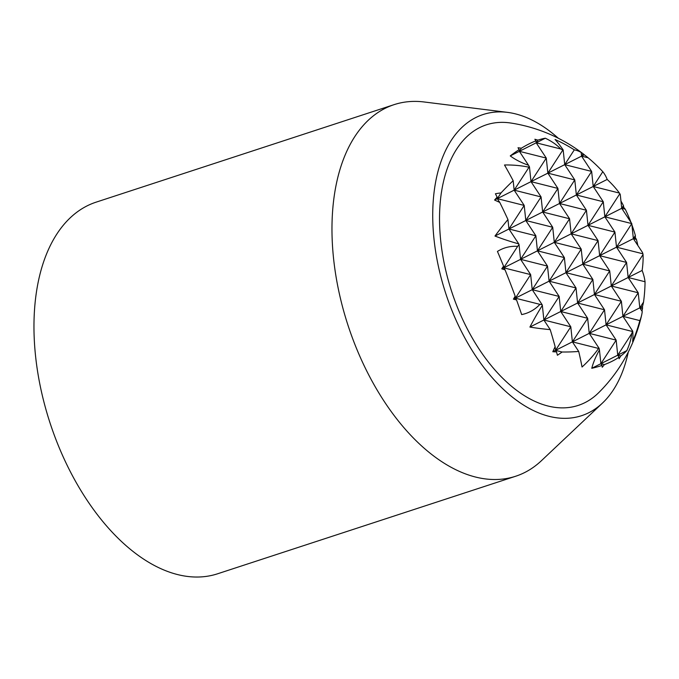 <?xml version="1.0" encoding="UTF-8"?>
<svg xmlns="http://www.w3.org/2000/svg" width="679" height="679" viewBox="0 0 679 679"><rect width="100%" height="100%" fill="white"/><g stroke="black" fill="none" stroke-linecap="round" stroke-linejoin="round"><path stroke-width="1.02" d="M630.986 222.381A158.716 156 91.4 0 0 625.257 209.208L621.718 208.317L604.862 216.822L619.842 193.702A157.944 155.245 91.4 0 0 619.443 193.082A115.557 52.809 19.5 0 0 607.187 179.434A153.751 54.761 120.8 0 0 602.799 171.694A157.944 155.245 91.4 0 0 588.141 157.791A88.329 40.367 19.5 0 0 584.288 154.77A157.944 56.255 120.8 0 0 583.1 153.777A157.944 155.245 91.4 0 0 581.241 152.376A157.944 155.245 91.4 0 0 579.696 151.247A88.329 14.989 68.3 0 1 581.182 152.469A157.944 56.255 120.8 0 0 574.298 149.855A153.751 151.128 91.4 0 0 555.057 139.492A115.557 19.615 68.3 0 1 563.171 149.966A157.944 56.255 120.8 0 0 562.84 150.034A145.849 143.362 91.4 0 0 560.752 148.981A34.468 15.753 19.5 0 0 545.33 138.21A158.716 56.527 120.8 0 0 537.955 140.129A145.849 143.362 91.4 0 0 534.857 139.254A133.585 22.67 68.3 0 1 536.011 140.825A158.716 56.527 120.8 0 0 521.37 148.209A133.585 131.302 91.4 0 0 518.001 147.759A145.849 24.758 68.3 0 1 519.18 149.592A158.716 56.527 120.8 0 0 510.252 155.907A34.468 15.753 19.5 0 0 528.534 165.235A145.849 24.758 68.3 0 1 529.459 166.873A157.944 56.255 120.8 0 0 529.034 167.195A115.557 113.58 91.4 0 0 504.497 164.997A153.751 26.099 68.3 0 1 513.163 180.699A157.944 56.255 120.8 0 0 501.026 192.904A88.329 86.819 91.4 0 0 495.415 193.761A157.944 26.804 68.3 0 1 497.138 197.148A157.944 56.255 120.8 0 0 494.575 200.033A88.329 40.367 19.5 0 0 499.752 202.384A157.944 26.804 68.3 0 1 507.951 219.546A153.751 54.761 120.8 0 0 494.974 236.046A115.557 52.809 19.5 0 0 518.748 243.88A157.944 26.804 68.3 0 1 519.036 244.559L520.589 259.336L535.867 235.774L537.445 250.831L552.714 227.27L554.302 242.335L569.571 218.765L571.158 233.831L586.427 210.261L588.006 225.326L603.283 201.756L604.862 216.822L614.928 232.099L616.507 247.164L631.784 223.595L604.862 216.822L588.006 225.326L598.072 240.604L599.659 255.66L614.928 232.099L588.006 225.326L537.445 250.831L520.589 259.336L530.655 274.613L532.234 289.678L547.512 266.109L549.09 281.174L564.368 257.604L565.947 272.669L581.216 249.108L582.803 264.165L598.072 240.604L571.158 233.831L581.216 249.108L554.302 242.335L564.368 257.604L537.445 250.831L547.512 266.109L520.589 259.336L503.733 267.84L517.653 246.358A34.468 33.882 91.4 0 0 497.444 251.442A158.716 26.939 68.3 0 1 503.555 266.126L503.733 267.84L505.057 269.852A158.716 26.939 68.3 0 1 515.174 296.197A133.585 47.581 120.8 0 0 513.409 299.176A145.849 66.652 19.5 0 0 516.532 299.923A158.716 26.939 68.3 0 1 521.676 314.581A34.468 33.882 91.4 0 0 539.915 304.353L515.386 298.183L530.655 274.613L503.733 267.84L501.764 268.833A133.585 61.051 19.5 0 0 505.057 269.852M619.443 193.082L593.217 186.479L603.283 201.756L576.361 194.983L586.427 210.261L559.504 203.488L569.571 218.765L542.657 211.992L557.926 188.423L531.003 181.649L541.07 196.927L542.657 211.992L552.714 227.27L525.801 220.497L541.07 196.927L514.156 190.154L494.575 200.033M581.241 152.376A158.835 158.835 0 0 0 510.769 123.026A147.615 84.875 71.9 0 0 479.561 127.652A147.615 84.875 71.9 0 0 461.482 316.872A147.615 84.875 71.9 0 0 598.929 392.445A158.835 158.835 0 0 0 641.689 314.878A157.944 72.178 19.5 0 0 642.258 311.568L639.805 307.842L643.531 302.096A157.944 155.245 91.4 0 0 645.05 281.751A153.751 70.268 19.5 0 0 642.13 270.454A115.557 41.156 120.8 0 0 643.038 254.54A157.944 155.245 91.4 0 0 642.911 253.802A145.849 66.652 19.5 0 0 642.538 252.58L633.363 238.66L635.374 235.554A158.716 156 91.4 0 0 631.92 224.893M637.878 245.509A158.716 156 91.4 0 0 636.427 239.432A145.849 66.652 19.5 0 0 635.34 237.667A133.585 47.581 120.8 0 0 635.374 235.554M642.003 311.177A157.944 155.245 91.4 0 0 642.504 308.521A157.944 72.178 19.5 0 0 642.521 306.467A88.329 31.463 120.8 0 0 643.531 302.096M539.915 304.353A145.849 66.652 19.5 0 0 542.105 304.659A157.944 26.804 68.3 0 1 542.343 305.346A115.557 41.156 120.8 0 0 529.909 327.066A153.751 70.268 19.5 0 0 550.202 329.604A157.944 26.804 68.3 0 1 555.142 346.68A88.329 31.463 120.8 0 0 552.808 351.73A157.944 72.178 19.5 0 0 556.542 351.892A157.944 26.804 68.3 0 1 557.408 355.253A88.329 86.819 91.4 0 0 562.102 352.011A157.944 72.178 19.5 0 0 578.703 351.442A153.751 26.099 68.3 0 1 582.039 367.008A115.557 113.58 91.4 0 0 598.606 348.454A157.944 72.178 19.5 0 0 599.107 348.335A145.849 24.758 68.3 0 1 599.447 349.965A34.468 12.273 120.8 0 0 591.774 368.29A158.716 72.534 19.5 0 0 602.035 365.429A145.849 24.758 68.3 0 1 602.248 367.246A133.585 131.302 91.4 0 0 604.429 364.581A158.716 72.534 19.5 0 0 619.061 357.196A133.585 22.67 68.3 0 1 619.104 358.741A145.849 143.362 91.4 0 0 620.801 355.957A158.716 72.534 19.5 0 0 626.853 350.593A34.468 12.273 120.8 0 0 631.657 333.712A145.849 143.362 91.4 0 0 632.497 331.496A157.944 72.178 19.5 0 0 632.752 331.225A115.557 19.615 68.3 0 1 632.607 341.503A153.751 151.128 91.4 0 0 639.839 320.598A157.944 72.178 19.5 0 0 641.689 314.878M503.555 266.126A145.849 51.952 120.8 0 0 501.764 268.833M519.036 244.559A145.849 51.952 120.8 0 0 517.653 246.358M625.257 209.208A133.585 61.051 19.5 0 0 623.687 207.324L621.718 208.317L620.275 194.584A145.849 51.952 120.8 0 0 619.842 193.702M623.687 207.324A145.849 51.952 120.8 0 0 623.458 205.635A158.716 156 91.4 0 0 620.954 201.009M599.447 349.965L600.89 363.689L616.159 340.128L589.236 333.355L604.514 309.785L577.591 303.012L592.869 279.442L565.947 272.669L576.013 287.947L549.09 281.174L559.156 296.451L532.234 289.678L542.105 304.659M628.27 352.087A158.428 91.096 -108.1 0 1 602.519 403.029A158.428 91.096 -108.1 0 1 588.956 412.637A158.428 91.096 -108.1 0 1 441.723 279.994A158.428 91.096 -108.1 0 1 507.408 112.366A158.428 91.096 -108.1 0 1 558.291 138.227M602.519 403.029L541.494 460.634A195.493 112.408 -108.1 0 1 524.757 472.491A195.493 112.408 -108.1 0 1 515.675 476.242A195.493 112.408 -108.1 0 1 348.038 325.411A195.493 112.408 -108.1 0 1 394.075 104.651A195.493 112.408 -108.1 0 1 424.129 101.977L507.408 112.366M394.075 104.651L96.062 202.172A195.493 112.408 71.9 0 0 86.988 205.932A195.493 112.408 71.9 0 0 52.784 431.004A195.493 112.408 71.9 0 0 217.662 573.763L515.675 476.242M636.427 239.432L633.363 238.66L631.784 223.595L621.718 208.317L623.458 205.635M497.138 197.148L497.3 198.658L501.026 192.904M513.163 180.699L514.156 190.154L529.034 167.195M529.459 166.873L531.003 181.649L514.156 190.154L524.213 205.431L497.3 198.658L499.752 202.384M563.171 149.966L564.716 164.641L531.003 181.649L546.281 158.088L547.86 173.145L562.84 150.034M581.182 152.469L581.572 156.145L564.716 164.641L574.298 149.855M584.288 154.77L581.572 156.145L591.638 171.414L564.716 164.641L574.782 179.918L547.86 173.145L557.926 188.423L559.504 203.488L525.801 220.497L535.867 235.774L508.944 229.001L518.748 243.88M560.752 148.981L536.215 142.811L537.955 140.129M588.141 157.791L581.572 156.145L583.1 153.777M536.011 140.825L536.215 142.811L546.281 158.088L519.359 151.315L521.37 148.209M519.18 149.592L519.359 151.315L528.534 165.235M545.33 138.21L510.252 155.907M515.174 296.197L515.386 298.183L516.532 299.923M635.34 237.667L513.409 299.176M582.803 264.165L592.869 279.442L594.448 294.508L609.717 270.938L582.803 264.165M599.659 255.66L609.717 270.938L611.304 286.003L626.573 262.442L599.659 255.66M642.911 253.802L616.507 247.164L626.573 262.442L628.16 277.499L643.038 254.54M576.013 287.947L577.591 303.012L587.658 318.29L560.735 311.517L576.013 287.947M559.156 296.451L560.735 311.517L570.801 326.794L543.887 320.021L559.156 296.451M542.343 305.346L543.887 320.021L550.202 329.604M642.13 270.454L529.909 327.066M594.448 294.508L604.514 309.785L606.092 324.851L621.37 301.281L594.448 294.508M645.05 281.751L628.16 277.499L638.218 292.776L611.304 286.003L621.37 301.281L622.949 316.346L632.752 331.225M639.839 320.598L622.949 316.346L638.218 292.776L639.805 307.842L606.092 324.851L616.159 340.128L617.737 355.185L619.061 357.196M642.504 308.521L639.805 307.842L642.521 306.467M562.102 352.011L555.532 350.356L556.542 351.892M555.142 346.68L555.532 350.356L570.801 326.794L572.389 341.851L578.703 351.442M598.606 348.454L572.389 341.851L587.658 318.29L589.236 333.355L599.107 348.335M632.497 331.496L606.092 324.851L552.808 351.73M620.801 355.957L617.737 355.185L631.657 333.712M604.429 364.581L600.89 363.689L602.035 365.429M626.853 350.593L591.774 368.29M507.951 219.546L508.944 229.001L494.974 236.046M525.801 220.497L508.944 229.001L524.213 205.431L525.801 220.497M607.187 179.434L559.504 203.488L574.782 179.918L576.361 194.983L591.638 171.414L593.217 186.479L602.799 171.694"/></g></svg>
